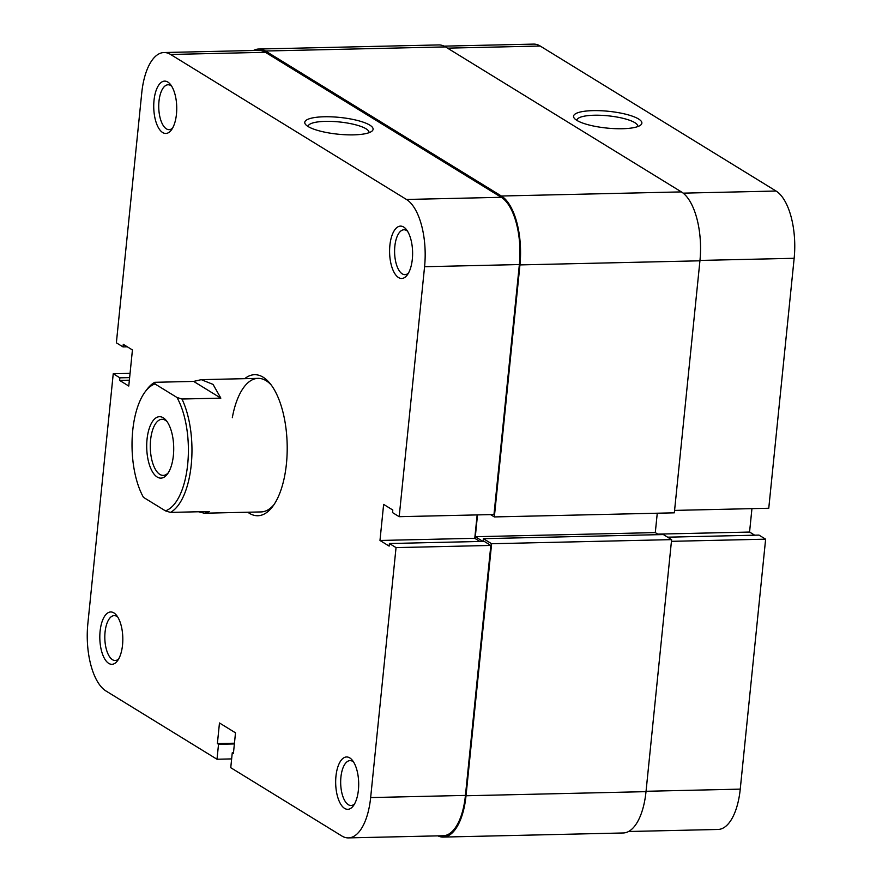 <?xml version="1.0" encoding="UTF-8"?>
<svg xmlns="http://www.w3.org/2000/svg" width="882" height="882" viewBox="0 0 882 882"><rect width="100%" height="100%" fill="white"/><g stroke="black" fill="none" stroke-linecap="round" stroke-linejoin="round"><path stroke-width="1.32" d="M145.177 391.784L146.952 389.414A66.8 29.327 88.7 0 1 154.769 382.303L154.989 383.957A64.121 28.158 -91.3 0 0 145.177 391.784A64.121 28.158 -91.3 0 0 132.73 430.515A64.121 28.158 -91.3 0 0 143.468 497.349L165.43 510.854A64.121 28.158 -91.3 0 0 187.69 464.296A64.121 28.158 -91.3 0 0 176.951 397.462L181.968 399.017A66.8 29.327 88.7 0 1 191.229 464.946A66.8 29.327 88.7 0 1 170.446 512.398L165.43 510.854M173.379 455.498A30.727 13.495 88.7 0 1 167.415 474.053A30.727 13.495 88.7 0 1 152.399 471.705A30.727 13.495 88.7 0 1 147.04 439.313A30.727 13.495 88.7 0 1 166.191 420.46A30.727 13.495 88.7 0 1 173.379 455.498M167.128 421.706A28.059 12.315 -91.3 0 0 161.968 419.303A28.059 12.315 -91.3 0 0 150.59 439.964A28.059 12.315 -91.3 0 0 163.247 475.398A28.059 12.315 -91.3 0 0 168.297 472.763M271.259 385.037A66.8 29.327 -91.3 0 0 258.04 378.356L201.272 379.657L193.654 381.41L154.769 382.303M201.272 379.657L213.047 384.398L220.842 398.135L181.968 399.017M198.516 511.758L204.326 513.214L209.321 511.516L170.446 512.398M154.989 383.957L176.951 397.462M193.654 381.41L220.842 398.135M622.438 128.728A34.332 8.423 -174.2 0 1 574.458 118.453A34.332 8.423 -174.2 0 1 593.013 110.636A34.332 8.423 -174.2 0 1 629.814 115.333A34.332 8.423 -174.2 0 1 640.553 125.156A34.332 8.423 -174.2 0 1 622.438 128.728M637.763 126.578A30.594 7.508 5.8 0 0 637.796 126.38A30.594 7.508 5.8 0 0 594.248 115.233A30.594 7.508 5.8 0 0 576.916 120.195A30.594 7.508 5.8 0 0 576.905 120.404M671.434 541.327L765.631 539.178L740.241 789.136A54.772 24.057 88.7 0 1 718.014 829.466L628.557 831.506M765.631 539.178L758.983 535.098L667.619 537.182M444.12 46.14L533.577 44.1A54.772 24.057 88.7 0 1 540.192 46.029L447.538 48.146M683.153 193.147L776.05 191.03L540.192 46.029M776.05 191.03A54.772 24.057 88.7 0 1 794.153 258.294L768.762 508.252L674.576 510.402M754.694 535.187L749.568 532.044L751.938 508.638M657.774 534.128L749.568 532.044M244.733 378.665A70.538 30.969 88.7 0 1 269.936 383.35A70.538 30.969 88.7 0 1 286.43 463.8A70.538 30.969 88.7 0 1 272.747 506.389A70.538 30.969 88.7 0 1 247.776 512.221M204.326 513.214L261.094 511.924A66.8 29.327 -91.3 0 0 273.982 504.636M122.532 645.04A26.184 11.499 88.7 0 1 117.449 660.85A26.184 11.499 88.7 0 1 104.66 658.843A26.184 11.499 88.7 0 1 100.096 631.247A26.184 11.499 88.7 0 1 116.413 615.173A26.184 11.499 88.7 0 1 122.532 645.04M117.736 617.036A22.447 9.856 -91.3 0 0 114.164 615.625A22.447 9.856 -91.3 0 0 105.057 632.151A22.447 9.856 -91.3 0 0 115.189 660.497A22.447 9.856 -91.3 0 0 118.684 658.931M358.401 790.04A26.184 11.499 88.7 0 1 353.318 805.85A26.184 11.499 88.7 0 1 340.518 803.844A26.184 11.499 88.7 0 1 335.954 776.237A26.184 11.499 88.7 0 1 352.271 760.174A26.184 11.499 88.7 0 1 358.401 790.04M353.594 762.037A22.447 9.856 -91.3 0 0 350.022 760.626A22.447 9.856 -91.3 0 0 340.915 777.152A22.447 9.856 -91.3 0 0 351.047 805.498A22.447 9.856 -91.3 0 0 354.553 803.921M412.324 259.187A26.184 11.499 88.7 0 1 407.241 274.997A26.184 11.499 88.7 0 1 394.441 273.001A26.184 11.499 88.7 0 1 389.877 245.394A26.184 11.499 88.7 0 1 406.194 229.32A26.184 11.499 88.7 0 1 412.324 259.187M407.517 231.194A22.447 9.856 -91.3 0 0 403.945 229.772A22.447 9.856 -91.3 0 0 394.838 246.299A22.447 9.856 -91.3 0 0 404.97 274.655A22.447 9.856 -91.3 0 0 408.476 273.078M324.223 116.766A34.332 8.423 -174.2 0 1 361.025 121.462A34.332 8.423 -174.2 0 1 371.763 131.297A34.332 8.423 -174.2 0 1 353.649 134.858A34.332 8.423 -174.2 0 1 305.668 124.583A34.332 8.423 -174.2 0 1 324.223 116.766M368.974 132.719A30.594 7.508 5.8 0 0 369.007 132.509A30.594 7.508 5.8 0 0 325.458 121.363A30.594 7.508 5.8 0 0 308.127 126.335A30.594 7.508 5.8 0 0 308.116 126.534M176.455 114.186A26.184 11.499 88.7 0 1 171.373 129.996A26.184 11.499 88.7 0 1 158.584 128A26.184 11.499 88.7 0 1 154.019 100.394A26.184 11.499 88.7 0 1 170.336 84.319A26.184 11.499 88.7 0 1 176.455 114.186M171.659 86.193A22.447 9.856 -91.3 0 0 168.087 84.771A22.447 9.856 -91.3 0 0 158.981 101.298A22.447 9.856 -91.3 0 0 169.112 129.654A22.447 9.856 -91.3 0 0 172.607 128.077M130.062 373.362L113.238 373.748L87.847 623.706A54.772 24.057 -91.3 0 0 105.95 690.97L217.005 759.248L231.646 758.906M424.573 266.717L399.182 516.687L493.975 514.526L519.366 264.556L424.573 266.717A54.772 24.057 -91.3 0 0 406.47 199.464L501.263 197.303L265.394 52.303L170.601 54.464L406.47 199.464M170.601 54.464A54.772 24.057 -91.3 0 0 163.986 52.534L258.779 50.373A54.772 24.057 88.7 0 1 265.394 52.303M501.263 197.303A54.772 24.057 88.7 0 1 519.366 264.556M477.151 514.901L474.77 538.307L479.896 541.46M399.182 516.687L392.534 512.596L392.799 510.028L383.637 504.394L379.977 540.468L389.138 546.101L389.403 543.521L484.196 541.361L490.833 545.44L396.04 547.612L370.649 797.571L465.442 795.41L490.833 545.44M465.442 795.41A54.772 24.057 88.7 0 1 443.227 835.739L348.423 837.9A54.772 24.057 -91.3 0 0 370.649 797.571M258.04 378.356A66.8 29.327 -91.3 0 0 232.319 417.693M113.238 373.748L119.875 377.827L119.61 380.407L128.772 386.04L132.432 349.956L123.282 344.333L123.017 346.902L116.369 342.822L141.759 92.864A54.772 24.057 -91.3 0 1 163.986 52.534M348.423 837.9A54.772 24.057 -91.3 0 1 341.808 835.971L230.753 767.693L232.264 752.743L233.41 753.448L235.505 732.832L219.475 722.975L217.38 743.592L218.527 744.298L217.005 759.248M389.403 543.521L396.04 547.612M234.458 743.206L217.38 743.592M234.38 743.934L218.527 744.298M233.487 752.721L232.264 752.743M474.77 538.307L379.977 540.468M129.367 380.186L119.61 380.407M129.632 377.606L119.875 377.827M127.306 346.813L123.017 346.902M258.757 49.028L438.751 44.927A56.106 24.641 -91.3 0 1 445.52 46.911L681.389 191.901A56.106 24.641 -91.3 0 1 699.933 260.807L674.333 512.828L494.339 516.929L519.939 264.909A56.106 24.641 -91.3 0 0 501.395 196.013L265.526 51.013A56.106 24.641 -91.3 0 0 258.757 49.028A56.106 24.641 -91.3 0 0 253.443 50.494M490.546 514.603L494.339 516.929M658.645 534.668L655.293 532.607L475.299 536.719L477.515 514.901M655.293 532.607L657.266 513.214M482.906 541.394L475.299 536.719M437.88 835.86A56.106 24.641 -91.3 0 0 443.249 837.073L623.243 832.972A56.106 24.641 -91.3 0 0 646.01 791.65L671.61 539.63L663.363 534.558L483.369 538.67L483.093 541.383M671.61 539.63L491.616 543.731L483.369 538.67M443.249 837.073A56.106 24.641 -91.3 0 0 466.016 795.762L491.616 543.731M646.054 791.286L740.241 789.136M794.153 258.294L699.966 260.433M699.933 260.807L519.939 264.909M681.389 191.901L501.395 196.013M646.01 791.65L466.016 795.762M445.52 46.911L265.526 51.013"/></g></svg>
